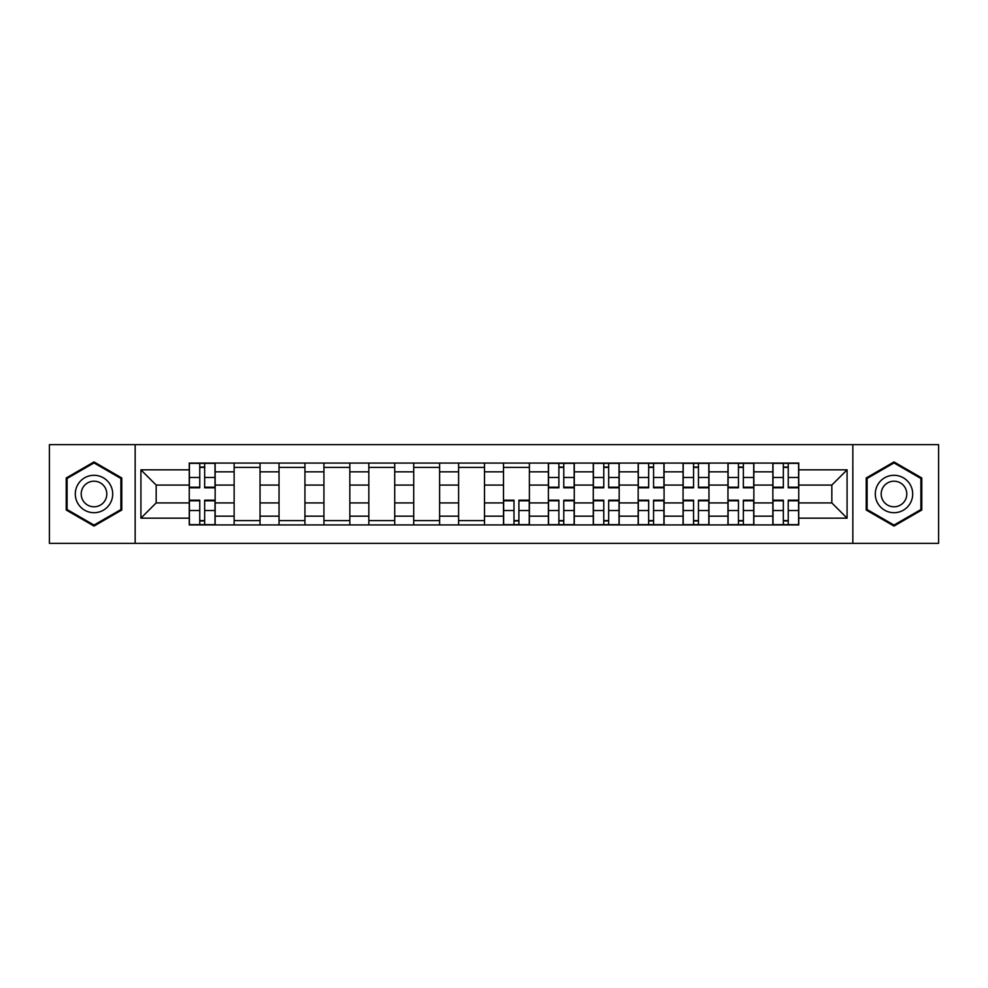 <?xml version="1.0" encoding="UTF-8"?>
<svg xmlns="http://www.w3.org/2000/svg" width="988" height="988" viewBox="0 0 988 988"><rect width="100%" height="100%" fill="white"/><g stroke="black" fill="none" stroke-linecap="round" stroke-linejoin="round"><path stroke-width="1.48" d="M852.842 543.351L938.6 543.351L938.6 444.649L49.4 444.649L49.4 543.351L852.842 543.351L852.842 444.649M234.144 524.937L234.144 471.844L215.149 471.844L215.149 524.937M215.149 471.844L215.149 463.063M234.144 471.844L234.144 463.063M260.042 463.063L260.042 524.937M279.036 524.937L279.036 463.063M304.934 463.063L304.934 524.937M323.928 524.937L323.928 463.063M349.826 463.063L349.826 524.937M368.82 524.937L368.82 463.063M394.718 463.063L394.718 524.937M413.713 524.937L413.713 463.063M439.611 463.063L439.611 524.937M458.605 524.937L458.605 463.063M484.503 463.063L484.503 524.937M503.497 524.937L503.497 463.063M529.395 463.063L529.395 524.937M548.389 524.937L548.389 463.063M574.287 463.063L574.287 524.937M593.282 524.937L593.282 463.063M619.18 463.063L619.18 524.937M638.174 524.937L638.174 463.063M664.072 463.063L664.072 524.937M683.066 524.937L683.066 463.063M708.964 463.063L708.964 524.937M727.958 524.937L727.958 463.063M753.856 463.063L753.856 524.937M772.851 524.937L772.851 463.063M772.851 502.917L753.856 502.917M727.958 502.917L708.964 502.917M683.066 502.917L664.072 502.917M638.174 502.917L619.18 502.917M593.282 502.917L574.287 502.917M548.389 502.917L529.395 502.917M503.497 502.917L484.503 502.917M458.605 502.917L439.611 502.917M413.713 502.917L394.718 502.917M368.82 502.917L349.826 502.917M323.928 502.917L304.934 502.917M279.036 502.917L260.042 502.917M234.144 502.917L215.149 502.917M772.851 485.083L753.856 485.083M727.958 485.083L708.964 485.083M683.066 485.083L664.072 485.083M638.174 485.083L619.18 485.083M593.282 485.083L574.287 485.083M548.389 485.083L529.395 485.083M503.497 485.083L484.503 485.083M458.605 485.083L439.611 485.083M413.713 485.083L394.718 485.083M368.82 485.083L349.826 485.083M323.928 485.083L304.934 485.083M279.036 485.083L260.042 485.083M234.144 485.083L215.149 485.083M156.166 502.917L189.251 502.917L189.251 485.083L156.166 485.083L156.166 502.917L140.913 518.169L140.913 469.831L189.251 469.831L189.251 485.083M798.749 485.083L798.749 502.917L831.834 502.917L831.834 485.083L798.749 485.083L798.749 463.063L189.251 463.063L189.251 469.831M798.749 469.831L847.087 469.831L847.087 518.169L798.749 518.169L798.749 502.917M189.251 502.917L189.251 524.937L798.749 524.937L798.749 518.169M189.251 518.169L140.913 518.169M135.158 543.351L135.158 444.649M121.771 477.97L94.008 461.939L66.233 477.97L66.233 510.03L94.008 526.061L121.771 510.03L121.771 477.97M921.767 477.97L893.992 461.939L866.229 477.97L866.229 510.03L893.992 526.061L921.767 510.03L921.767 477.97M204.652 520.614L199.761 520.614M199.761 467.386L204.652 467.386M260.042 520.614L234.144 520.614M234.144 467.386L260.042 467.386M304.934 520.614L279.036 520.614M279.036 467.386L304.934 467.386M349.826 520.614L323.928 520.614M323.928 467.386L349.826 467.386M394.718 520.614L368.82 520.614M368.82 467.386L394.718 467.386M439.611 520.614L413.713 520.614M413.713 467.386L439.611 467.386M484.503 520.614L458.605 520.614M458.605 467.386L484.503 467.386M518.898 520.614L513.995 520.614M503.497 467.386L529.395 467.386M563.778 520.614L558.887 520.614M558.887 467.386L563.778 467.386M608.67 520.614L603.779 520.614M603.779 467.386L608.67 467.386M653.562 520.614L648.671 520.614M648.671 467.386L653.562 467.386M698.454 520.614L693.564 520.614M693.564 467.386L698.454 467.386M743.346 520.614L738.456 520.614M738.456 467.386L743.346 467.386M788.239 520.614L783.348 520.614M783.348 467.386L788.239 467.386M140.913 469.831L156.166 485.083M831.834 502.917L847.087 518.169M831.834 485.083L847.087 469.831M204.652 487.813L204.652 463.347L215.014 463.347L215.014 487.813L204.652 487.813M199.761 467.089L204.652 467.089M199.761 463.347L189.4 463.347L189.4 487.813L199.761 487.813L199.761 463.347L204.652 463.347M199.761 500.187L199.761 524.653L189.4 524.653L189.4 500.187L199.761 500.187M204.652 520.911L199.761 520.911M204.652 524.653L215.014 524.653L215.014 500.187L204.652 500.187L204.652 524.653L199.761 524.653M77.805 503.349A18.71 18.71 0 0 0 103.357 510.203A18.71 18.71 0 0 0 110.199 484.651A18.71 18.71 0 0 0 84.647 477.797A18.71 18.71 0 0 0 77.805 503.349M82.918 500.397A12.807 12.807 0 0 0 100.406 505.09A12.807 12.807 0 0 0 105.099 487.603A12.807 12.807 0 0 0 87.599 482.91A12.807 12.807 0 0 0 82.918 500.397M94.008 462.927L120.907 478.464L120.907 509.536L94.008 525.073L67.098 509.536L67.098 478.464L94.008 462.927M877.801 503.349A18.71 18.71 0 0 0 903.353 510.203A18.71 18.71 0 0 0 910.195 484.651A18.71 18.71 0 0 0 884.643 477.797A18.71 18.71 0 0 0 877.801 503.349M882.902 500.397A12.807 12.807 0 0 0 900.401 505.09A12.807 12.807 0 0 0 905.082 487.603A12.807 12.807 0 0 0 887.595 482.91A12.807 12.807 0 0 0 882.902 500.397M893.992 462.927L920.902 478.464L920.902 509.536L893.992 525.073L867.094 509.536L867.094 478.464L893.992 462.927M563.778 487.813L563.778 463.347L574.139 463.347L574.139 487.813L563.778 487.813M558.887 467.089L563.778 467.089M558.887 463.347L548.538 463.347L548.538 487.813L558.887 487.813L558.887 463.347L563.778 463.347M608.67 487.813L608.67 463.347L619.031 463.347L619.031 487.813L608.67 487.813M603.779 467.089L608.67 467.089M603.779 463.347L593.418 463.347L593.418 487.813L603.779 487.813L603.779 463.347L608.67 463.347M653.562 487.813L653.562 463.347L663.924 463.347L663.924 487.813L653.562 487.813M648.671 467.089L653.562 467.089M648.671 463.347L638.31 463.347L638.31 487.813L648.671 487.813L648.671 463.347L653.562 463.347M698.454 487.813L698.454 463.347L708.816 463.347L708.816 487.813L698.454 487.813M693.564 467.089L698.454 467.089M693.564 463.347L683.202 463.347L683.202 487.813L693.564 487.813L693.564 463.347L698.454 463.347M743.346 487.813L743.346 463.347L753.708 463.347L753.708 487.813L743.346 487.813M738.456 467.089L743.346 467.089M738.456 463.347L728.094 463.347L728.094 487.813L738.456 487.813L738.456 463.347L743.346 463.347M513.995 500.187L513.995 524.653L503.645 524.653L503.645 500.187L513.995 500.187M518.898 520.911L513.995 520.911M518.898 524.653L529.247 524.653L529.247 500.187L518.898 500.187L518.898 524.653L513.995 524.653M558.887 500.187L558.887 524.653L548.538 524.653L548.538 500.187L558.887 500.187M563.778 520.911L558.887 520.911M563.778 524.653L574.139 524.653L574.139 500.187L563.778 500.187L563.778 524.653L558.887 524.653M603.779 500.187L603.779 524.653L593.418 524.653L593.418 500.187L603.779 500.187M608.67 520.911L603.779 520.911M608.67 524.653L619.031 524.653L619.031 500.187L608.67 500.187L608.67 524.653L603.779 524.653M648.671 500.187L648.671 524.653L638.31 524.653L638.31 500.187L648.671 500.187M653.562 520.911L648.671 520.911M653.562 524.653L663.924 524.653L663.924 500.187L653.562 500.187L653.562 524.653L648.671 524.653M693.564 500.187L693.564 524.653L683.202 524.653L683.202 500.187L693.564 500.187M698.454 520.911L693.564 520.911M698.454 524.653L708.816 524.653L708.816 500.187L698.454 500.187L698.454 524.653L693.564 524.653M738.456 500.187L738.456 524.653L728.094 524.653L728.094 500.187L738.456 500.187M743.346 520.911L738.456 520.911M743.346 524.653L753.708 524.653L753.708 500.187L743.346 500.187L743.346 524.653L738.456 524.653M788.239 487.813L788.239 463.347L798.6 463.347L798.6 487.813L788.239 487.813M783.348 467.089L788.239 467.089M783.348 463.347L772.986 463.347L772.986 487.813L783.348 487.813L783.348 463.347L788.239 463.347M783.348 500.187L783.348 524.653L772.986 524.653L772.986 500.187L783.348 500.187M788.239 520.911L783.348 520.911M788.239 524.653L798.6 524.653L798.6 500.187L788.239 500.187L788.239 524.653L783.348 524.653M727.958 471.844L708.964 471.844M683.066 471.844L664.072 471.844M638.174 471.844L619.18 471.844M593.282 471.844L574.287 471.844M548.389 471.844L529.395 471.844M503.497 471.844L484.503 471.844M458.605 471.844L439.611 471.844M413.713 471.844L394.718 471.844M368.82 471.844L349.826 471.844M323.928 471.844L304.934 471.844M279.036 471.844L260.042 471.844M772.851 471.844L753.856 471.844M727.958 516.156L708.964 516.156M683.066 516.156L664.072 516.156M638.174 516.156L619.18 516.156M593.282 516.156L574.287 516.156M548.389 516.156L529.395 516.156M503.497 516.156L484.503 516.156M458.605 516.156L439.611 516.156M413.713 516.156L394.718 516.156M368.82 516.156L349.826 516.156M323.928 516.156L304.934 516.156M279.036 516.156L260.042 516.156M234.144 516.156L215.149 516.156M772.851 516.156L753.856 516.156M204.652 487.208L215.014 487.208M204.652 477.488L215.014 477.488M189.4 487.208L199.761 487.208M189.4 477.488L199.761 477.488M199.761 500.793L189.4 500.793M199.761 510.512L189.4 510.512M215.014 500.793L204.652 500.793M215.014 510.512L204.652 510.512M563.778 487.208L574.139 487.208M563.778 477.488L574.139 477.488M548.538 487.208L558.887 487.208M548.538 477.488L558.887 477.488M608.67 487.208L619.031 487.208M608.67 477.488L619.031 477.488M593.418 487.208L603.779 487.208M593.418 477.488L603.779 477.488M653.562 487.208L663.924 487.208M653.562 477.488L663.924 477.488M638.31 487.208L648.671 487.208M638.31 477.488L648.671 477.488M698.454 487.208L708.816 487.208M698.454 477.488L708.816 477.488M683.202 487.208L693.564 487.208M683.202 477.488L693.564 477.488M743.346 487.208L753.708 487.208M743.346 477.488L753.708 477.488M728.094 487.208L738.456 487.208M728.094 477.488L738.456 477.488M513.995 500.793L503.645 500.793M513.995 510.512L503.645 510.512M529.247 500.793L518.898 500.793M529.247 510.512L518.898 510.512M558.887 500.793L548.538 500.793M558.887 510.512L548.538 510.512M574.139 500.793L563.778 500.793M574.139 510.512L563.778 510.512M603.779 500.793L593.418 500.793M603.779 510.512L593.418 510.512M619.031 500.793L608.67 500.793M619.031 510.512L608.67 510.512M648.671 500.793L638.31 500.793M648.671 510.512L638.31 510.512M663.924 500.793L653.562 500.793M663.924 510.512L653.562 510.512M693.564 500.793L683.202 500.793M693.564 510.512L683.202 510.512M708.816 500.793L698.454 500.793M708.816 510.512L698.454 510.512M738.456 500.793L728.094 500.793M738.456 510.512L728.094 510.512M753.708 500.793L743.346 500.793M753.708 510.512L743.346 510.512M788.239 487.208L798.6 487.208M788.239 477.488L798.6 477.488M772.986 487.208L783.348 487.208M772.986 477.488L783.348 477.488M783.348 500.793L772.986 500.793M783.348 510.512L772.986 510.512M798.6 500.793L788.239 500.793M798.6 510.512L788.239 510.512"/></g></svg>
